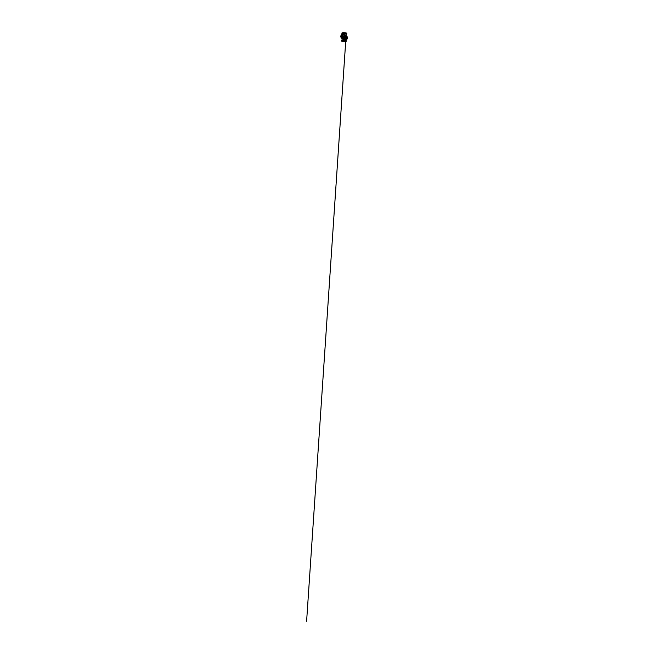 <?xml version="1.0" encoding="UTF-8"?>
<svg xmlns="http://www.w3.org/2000/svg" width="654" height="654" viewBox="0 0 654 654"><rect width="100%" height="100%" fill="white"/><g stroke="black" fill="none" stroke-linecap="round" stroke-linejoin="round"><path stroke-width="0.49" stroke-dasharray="3.27 2.45" d="M345.753 40.891L342.876 41.055L341.985 40.646L343.89 40.458L345.565 41.096L342.304 40.94L345.623 41.071L343.89 40.483L342.083 40.891L345.729 41.006L343.816 40.474L342.034 40.801L345.762 40.932L342.026 40.777L345.696 40.957L342.083 40.801L342.263 37.474L343.375 38.692M342.181 37.572L342.982 38.496L344.993 38.177L345.941 37.147L345.181 35.496L343.137 34.948L342.263 37.082L342.402 38.21L343.538 38.692L345.001 38.251L345.941 37.147L345.525 38.921L344.061 39.387L342.582 38.087M342.255 36.346L342.925 35.128L344.094 34.907L345.328 35.741L345.941 37.147L345.827 38.39L344.772 39.338L342.582 38.03M345.753 38.373L344.985 39.297L343.963 39.346L342.344 37.082L342.304 37.809L343.293 38.488M342.353 34.842A1.897 1.807 -49.8 0 1 344.699 37.523A1.897 1.807 -49.8 0 1 342.156 37.948A1.897 1.807 130.2 0 0 344.445 34.924A1.897 1.807 130.2 0 0 341.887 35.161A1.897 1.807 130.2 0 0 341.911 37.736M342.001 37.826L342.042 37.858A1.897 1.807 -49.8 0 1 341.388 36.346L341.846 37.654L343.415 38.202L344.666 37.45L345.05 36.068L344.347 34.85L343.088 34.531L341.756 35.324L341.388 36.338A1.897 1.807 -49.8 0 1 344.454 34.924A1.913 1.823 -49.8 0 1 344.593 37.531A1.913 1.823 -49.8 0 1 341.347 36.322A1.913 1.823 -49.8 0 1 344.437 34.891L344.96 35.365L343.219 34.973L342.246 36.526M344.862 39.722A1.897 1.807 -49.8 0 1 343.612 36.698A1.897 1.807 -49.8 0 1 346.685 38.496A1.897 1.807 -49.8 0 1 344.862 39.722M345.704 35.986L345.941 37.147L345.696 35.978L343.898 35.757M343.816 39.248L342.344 37.082L342.565 38.194L342.05 37.76A1.815 1.733 130.2 0 0 343.227 38.153A1.815 1.733 -49.8 0 1 346.228 36.534M344.388 34.956L344.405 34.973A1.831 1.749 -49.8 0 0 341.445 36.338A1.831 1.749 130.2 0 1 344.977 36.109A1.815 1.733 130.2 0 0 341.903 35.251A1.815 1.733 130.2 0 0 342.05 37.76A1.831 1.749 -49.8 0 1 341.445 36.338A1.831 1.749 130.2 0 0 343.227 38.145M345.704 41.472L345.925 36.223L344.429 35.553M345.843 36.281L343.841 35.856L342.344 37.082L342.68 35.471L343.497 34.964L345.516 36.158M342.508 33.362L346.236 33.517L342.508 33.362M345.868 37.147L345.737 36.011L344.65 35.529L343.244 35.97L342.344 37.082L342.745 35.332L343.652 34.817L345.582 36.174M346.105 33.428L344.544 33.746L342.598 33.199M342.483 33.117L344.331 33.665L346.228 33.362M346.775 33.436A2.428 0.45 3.7 0 0 346.702 33.321A2.428 0.45 3.7 0 0 344.086 32.814A2.428 0.45 3.7 0 0 341.936 33.125M346.179 33.395L342.533 33.158M341.928 33.231A2.428 0.45 -176.3 0 1 344.078 32.921A2.428 0.45 -176.3 0 1 346.702 33.436A2.428 0.45 -176.3 0 1 346.767 33.55M346.121 33.428L345.95 36.755L345.647 36.035L346.162 36.477M342.59 33.191L346.228 33.583L344.029 33.052L342.704 33.501L346.064 33.681L344.159 33.035L342.459 33.338M346.694 33.648A2.428 0.45 3.7 0 0 346.685 33.64A2.428 0.45 3.7 0 0 344.347 33.15A2.428 0.45 3.7 0 0 341.985 33.346M346.595 33.64A2.33 0.433 3.7 0 0 344.069 33.15A2.33 0.433 3.7 0 0 342.009 33.452A2.33 0.433 3.7 0 0 344.306 34.041A2.33 0.433 3.7 0 0 346.661 33.755A2.33 0.433 3.7 0 0 346.595 33.64M346.595 33.567A2.33 0.433 -176.3 0 1 346.661 33.681A2.33 0.433 -176.3 0 1 344.306 33.967A2.33 0.433 -176.3 0 1 342.009 33.379A2.33 0.433 -176.3 0 1 344.078 33.076A2.33 0.433 -176.3 0 1 346.595 33.567M346.367 33.567L342.246 33.395L344.315 33.918L346.367 33.567M346.179 33.632L342.434 33.477L346.179 33.632M346.367 33.64L342.246 33.468L344.306 33.992L346.367 33.64M341.314 36.289A1.913 1.823 130.2 0 0 344.56 37.507A1.913 1.823 130.2 0 0 342.459 34.621A1.913 1.823 130.2 0 0 341.314 36.289M342.402 34.114A2.428 2.305 -49.8 0 1 344.936 37.809A2.428 2.305 -49.8 0 1 341.617 38.185M341.658 38.218A2.428 2.305 130.2 0 0 345.574 36.411A2.428 2.305 130.2 0 0 342.394 34.188A2.428 2.305 -49.8 0 1 345.549 36.387A2.428 2.305 -49.8 0 1 341.633 38.202M344.911 35.422L344.396 34.981A1.831 1.749 -49.8 0 1 344.56 37.499A1.831 1.749 -49.8 0 1 342.042 37.769L342.017 37.752M342.394 34.253A2.428 2.305 -49.8 0 1 345.189 37.695A2.428 2.305 -49.8 0 1 342.116 38.537M342.385 34.351A2.33 2.224 -49.8 0 1 345.108 37.67A2.33 2.224 -49.8 0 1 342.124 38.431A2.33 2.224 130.2 0 0 344.764 34.621A2.33 2.224 130.2 0 0 340.996 36.354A2.33 2.224 130.2 0 0 341.756 38.185L341.764 38.194M344.405 34.866L344.437 34.891A1.897 1.807 -49.8 0 1 343.105 38.234A1.897 1.807 -49.8 0 1 342.107 37.907M342.369 34.597A2.093 1.995 -49.8 0 1 344.781 37.679A2.093 1.995 -49.8 0 1 341.911 38.006M342.369 34.621A2.093 1.995 -49.8 0 1 344.887 37.589A2.093 1.995 -49.8 0 1 342.14 38.169M346.277 36.469L346.244 36.444A1.913 1.823 130.2 0 0 346.244 36.444A1.913 1.823 130.2 0 0 343.146 37.867A1.913 1.823 130.2 0 0 343.783 39.379M343.448 39.755A2.428 2.305 130.2 0 0 347.364 37.948A2.428 2.305 130.2 0 0 346.579 36.06M346.555 36.035A2.428 2.305 -49.8 0 1 345.884 40.041A2.428 2.305 -49.8 0 1 343.424 39.739M346.187 36.501L346.17 36.485A1.831 1.749 130.2 0 0 343.203 37.85A1.831 1.749 130.2 0 0 343.808 39.289L343.824 39.305M343.399 39.714A2.428 2.305 130.2 0 0 346.702 39.338A2.428 2.305 130.2 0 0 346.53 36.011M345.108 36.035L346.367 36.599L346.816 37.916L346.195 39.215L344.862 39.739L343.391 38.872L343.154 37.85L343.775 36.55L345.108 36.035M342.671 37.801A2.33 2.224 130.2 0 0 346.628 39.281A2.33 2.224 130.2 0 0 344.078 35.774A2.33 2.224 130.2 0 0 342.671 37.801M342.688 37.818A2.33 2.224 -49.8 0 1 346.457 36.076A2.33 2.224 -49.8 0 1 346.645 39.289A2.33 2.224 -49.8 0 1 342.688 37.818M345.099 36.019A1.897 1.807 130.2 0 0 343.751 39.33A1.897 1.807 130.2 0 0 346.358 39.052A1.897 1.807 130.2 0 0 345.099 36.019A1.905 1.807 130.2 0 0 343.137 37.85A1.905 1.807 130.2 0 0 344.862 39.747A1.905 1.807 130.2 0 0 346.824 37.916A1.905 1.807 130.2 0 0 345.099 36.019M342.925 37.826A2.093 1.995 130.2 0 0 346.473 39.15A2.093 1.995 130.2 0 0 344.184 35.995A2.093 1.995 130.2 0 0 342.925 37.826M343.088 37.809A1.897 1.807 130.2 0 0 346.318 39.011A1.897 1.807 130.2 0 0 344.233 36.158A1.897 1.807 130.2 0 0 343.088 37.809M342.9 37.809A2.093 1.995 130.2 0 0 346.457 39.134A2.093 1.995 130.2 0 0 344.159 35.986A2.093 1.995 130.2 0 0 342.9 37.809M341.993 41.03L345.762 41.186L341.993 41.03M341.453 40.85A2.428 0.45 -176.3 0 1 343.881 40.613A2.428 0.45 -176.3 0 1 346.252 41.161M342.001 40.891L345.77 41.047L342.001 40.891M341.437 40.793A2.428 0.45 -176.3 0 1 343.587 40.483A2.428 0.45 -176.3 0 1 346.211 40.989A2.428 0.45 -176.3 0 1 346.277 41.112M346.285 40.998A2.428 0.45 3.7 0 0 346.219 40.883A2.428 0.45 3.7 0 0 343.595 40.376A2.428 0.45 3.7 0 0 341.445 40.687M342.009 40.229A2.428 0.45 -176.3 0 1 345.786 40.466M342.001 40.254A2.33 0.433 -176.3 0 1 345.786 40.499M341.56 40.515A2.33 0.433 3.7 0 0 341.543 40.556A2.33 0.433 3.7 0 0 341.609 40.662A2.33 0.433 3.7 0 0 344.135 41.153A2.33 0.433 3.7 0 0 346.195 40.85A2.33 0.433 3.7 0 0 346.195 40.818L346.203 40.777M345.778 40.573A2.33 0.433 3.7 0 0 342.001 40.327L345.778 40.589M341.797 40.532L345.958 40.801M345.614 41.03L342.107 40.801M341.985 40.483L345.77 40.728M341.388 36.346A1.905 1.807 -49.8 0 1 343.35 34.515A1.905 1.807 -49.8 0 1 345.075 36.411A1.905 1.807 -49.8 0 1 343.105 38.243A1.905 1.807 -49.8 0 1 341.388 36.346C341.421 35.504 342.091 34.719 342.909 34.556L344.691 35.161L344.813 37.262L343.391 38.226L341.993 37.826L341.38 36.338M343.26 38.888L344.977 39.273L345.966 37.719L345.811 40.139L346.097 35.717M342.508 38.251L342.181 37.474M345.884 37.711L345.688 41.047M343.244 38.872L343.71 39.297M345.696 35.978L346.162 36.395M342.451 33.272L342.426 33.763M346.236 33.517L346.203 34.008M344.911 35.414L343.448 34.981L342.32 36.526L342.524 33.191M342.034 33.256L346.71 33.468L342.034 33.256M345.508 36.395L344.903 37.85L343.031 38.676L341.2 37.58L340.947 36.06L341.74 34.646L343.898 34.114L345.508 36.395M347.299 37.932L346.931 36.534L345.157 35.578L343.244 36.485L342.721 37.654L342.99 39.126L344.822 40.213C346.056 40.286 347.249 39.183 347.299 37.932M343.137 37.85L343.497 39.06L345.189 39.722L346.563 38.774L346.833 37.752L346.244 36.461L344.723 36.044L343.137 37.85M346.179 40.981L341.519 40.793L346.179 40.981"/><path stroke-width="0.98" d="M342.582 38.087L342.263 37.082L342.238 37.891M342.582 38.03L342.181 37.572M343.375 38.692L344.854 38.333L345.868 37.147L345.753 38.373M341.911 37.736A1.897 1.807 130.2 0 0 342.156 37.932A1.897 1.807 -49.8 0 1 342.353 34.842M343.898 35.757L342.263 37.082L342.255 36.346M343.293 38.488L344.944 38.12L345.868 37.147L345.361 38.954L343.595 39.027M343.227 38.153A1.815 1.733 130.2 0 0 344.985 36.109A1.831 1.749 130.2 0 1 343.227 38.145A1.815 1.733 -49.8 0 0 346.595 38.512A1.815 1.733 -49.8 0 0 346.228 36.534M344.429 35.553L342.263 37.082L342.426 33.763M345.516 36.158L345.868 37.147L345.843 36.281M345.582 36.174L345.868 37.147L345.941 36.542M342.598 33.199L346.105 33.428M346.219 33.199L342.451 33.043L346.219 33.199M346.71 33.207A2.428 0.45 3.7 0 0 344.094 32.7A2.428 0.45 3.7 0 0 341.944 33.011A2.428 0.45 3.7 0 0 344.331 33.624A2.428 0.45 3.7 0 0 346.775 33.321A2.428 0.45 3.7 0 0 346.71 33.207M346.228 33.362L342.483 33.117M341.944 33.011L341.936 33.125A2.428 0.45 3.7 0 0 342.001 33.24A2.428 0.45 3.7 0 0 344.625 33.746A2.428 0.45 3.7 0 0 346.775 33.436L346.775 33.321M342.533 33.158L346.179 33.395M346.751 33.763L346.767 33.55A2.428 0.45 -176.3 0 1 344.617 33.861A2.428 0.45 -176.3 0 1 341.993 33.346A2.428 0.45 -176.3 0 1 341.928 33.231L341.911 33.444A2.428 0.45 3.7 0 0 344.306 34.057A2.428 0.45 3.7 0 0 346.751 33.763A2.428 0.45 3.7 0 0 346.694 33.648M346.113 33.419L342.59 33.191M341.617 38.185A2.428 2.305 -49.8 0 1 341.601 38.177A2.428 2.305 -49.8 0 1 342.402 34.114M341.601 38.177L341.633 38.202A2.428 2.305 -49.8 0 1 342.402 34.155A2.428 2.305 130.2 0 0 341.658 38.218L341.707 38.259A2.428 2.305 -49.8 0 1 342.394 34.253M342.116 38.537A2.428 2.305 -49.8 0 1 341.707 38.259M341.756 38.185A2.33 2.224 130.2 0 0 342.124 38.431A2.33 2.224 -49.8 0 1 342.385 34.351M342.14 38.169A2.093 1.995 -49.8 0 1 342.369 34.597M341.903 37.997L341.919 38.014A2.093 1.995 -49.8 0 1 342.369 34.621M343.178 37.899A1.913 1.823 -49.8 0 1 346.277 36.469A1.913 1.823 -49.8 0 1 346.432 39.109A1.913 1.823 -49.8 0 1 343.178 37.899M342.688 37.891A2.428 2.305 130.2 0 0 346.8 39.42A2.428 2.305 130.2 0 0 344.143 35.774A2.428 2.305 130.2 0 0 342.688 37.891M343.783 39.379A1.913 1.823 130.2 0 0 346.399 39.085A1.913 1.823 130.2 0 0 346.26 36.452M346.604 36.076L346.579 36.06A2.428 2.305 130.2 0 0 342.663 37.867A2.428 2.305 130.2 0 0 343.448 39.755L343.473 39.78M343.227 37.875A1.831 1.749 -49.8 0 1 346.187 36.501A1.831 1.749 -49.8 0 1 346.342 39.027A1.831 1.749 -49.8 0 1 343.227 37.875M343.366 39.69L343.424 39.739A2.428 2.305 -49.8 0 1 344.094 35.733A2.428 2.305 -49.8 0 1 346.555 36.035L346.506 35.995A2.428 2.305 130.2 0 0 342.582 37.801A2.428 2.305 130.2 0 0 343.399 39.714M343.808 39.289A1.831 1.749 130.2 0 0 346.318 39.011A1.831 1.749 130.2 0 0 346.179 36.493M346.252 41.161A2.428 0.45 -176.3 0 1 346.268 41.218A2.428 0.45 -176.3 0 1 344.118 41.529A2.428 0.45 -176.3 0 1 341.494 41.022A2.428 0.45 -176.3 0 1 341.429 40.908A2.428 0.45 -176.3 0 1 341.453 40.85M346.268 41.218L346.277 41.112A2.428 0.45 -176.3 0 1 344.127 41.423A2.428 0.45 -176.3 0 1 341.502 40.908A2.428 0.45 -176.3 0 1 341.437 40.793L341.429 40.908M341.462 40.474L341.445 40.687A2.428 0.45 3.7 0 0 341.511 40.801A2.428 0.45 3.7 0 0 344.135 41.308A2.428 0.45 3.7 0 0 346.285 40.998L346.293 40.785A2.428 0.45 -176.3 0 1 344.143 41.096A2.428 0.45 -176.3 0 1 341.527 40.589A2.428 0.45 -176.3 0 1 341.462 40.474A2.428 0.45 -176.3 0 1 342.009 40.229M345.786 40.466A2.428 0.45 -176.3 0 1 346.293 40.785M345.786 40.499A2.33 0.433 -176.3 0 1 346.203 40.777A2.33 0.433 -176.3 0 1 344.135 41.079A2.33 0.433 -176.3 0 1 341.617 40.589A2.33 0.433 -176.3 0 1 341.552 40.483A2.33 0.433 -176.3 0 1 342.001 40.254M346.195 40.818A2.33 0.433 3.7 0 0 345.778 40.573L344.11 41.03L342.001 40.344A2.33 0.433 3.7 0 0 341.56 40.515M345.77 40.728L341.985 40.483M342.181 37.474L341.985 40.532M343.301 38.815L344.756 39.256L345.884 37.711M345.745 40.981L306.603 621.3L345.704 41.472M346.203 34.008L346.097 35.717M345.647 36.035L345.95 36.763"/></g></svg>
